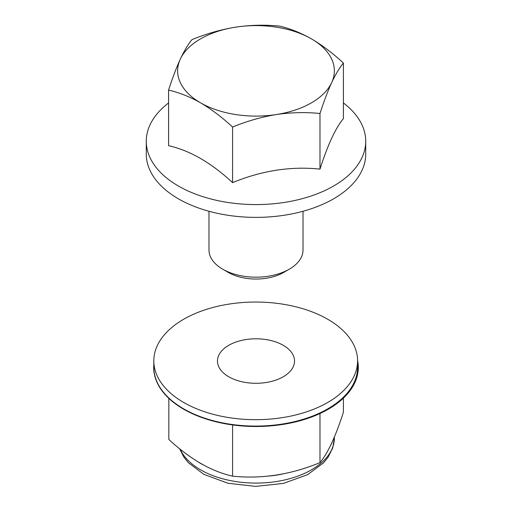 <?xml version="1.0" encoding="UTF-8"?>
<svg xmlns="http://www.w3.org/2000/svg" width="512" height="512" viewBox="0 0 512 512"><rect width="100%" height="100%" fill="white"/><g stroke="black" fill="none" stroke-linecap="round" stroke-linejoin="round"><path stroke-width="0.77" d="M208.979 211.264L208.979 250.016A47.021 27.149 0 0 0 222.752 269.216A47.021 27.149 0 0 0 289.248 269.216A47.021 27.149 0 0 0 303.021 250.016L303.021 211.264M222.752 269.216L228.294 272.416L222.752 269.216M289.248 269.216L283.706 272.416A39.187 22.624 180 0 1 228.294 272.416M168.589 102.95A109.722 63.347 0 0 0 146.278 141.235L146.278 154.035A109.722 63.347 0 0 0 178.419 198.829A109.722 63.347 0 0 0 297.99 212.557A109.722 63.347 0 0 0 365.722 154.035L365.722 141.235A109.722 63.347 0 0 0 343.411 102.95M146.278 141.235A109.722 63.347 0 0 0 178.419 186.029A109.722 63.347 0 0 0 297.99 199.757A109.722 63.347 0 0 0 365.722 141.235M343.411 63.04L343.411 118.65C335.635 127.885 327.827 144.71 319.987 169.12C290.95 166.08 261.811 170.586 232.576 182.637C211.264 162.816 189.939 150.502 168.589 145.696L168.589 90.086C179.168 92.518 189.837 96.768 200.582 102.842A78.368 45.248 0 0 0 276.282 114.554A78.368 45.248 0 0 0 331.699 82.56A78.368 45.248 0 0 0 311.418 38.854A78.368 45.248 0 0 0 235.718 27.142A78.368 45.248 0 0 0 180.301 59.136A78.368 45.248 0 0 0 200.582 102.842C211.341 109.19 222.01 117.254 232.576 127.027C247.027 121.107 261.6 116.954 276.282 114.554C290.963 112.41 305.536 112.058 319.987 113.504C323.866 101.478 327.77 91.162 331.699 82.56C335.642 74.208 339.539 67.699 343.411 63.04C332.858 53.254 322.195 45.197 311.418 38.854C300.678 32.774 290.016 28.518 279.424 26.093C264.973 24.64 250.4 24.992 235.718 27.142C221.037 29.536 206.464 33.69 192.013 39.616C188.134 44.275 184.23 50.778 180.301 59.136C176.358 67.731 172.461 78.048 168.589 90.086M232.576 127.027L232.576 182.637M319.987 113.504L319.987 169.12M357.581 360.435A102.304 59.066 180 0 1 259.565 426.464A102.304 59.066 180 0 1 153.818 364.538M357.587 360.864L357.587 367.264A101.882 58.822 180 0 1 268.998 425.581A101.882 58.822 180 0 1 157.293 382.49A101.882 58.822 180 0 1 153.818 367.264L153.818 360.864A101.882 58.822 180 0 1 255.699 302.042A101.882 58.822 180 0 1 357.587 360.864A101.882 58.822 180 0 1 268.998 419.181A101.882 58.822 180 0 1 157.293 376.09A101.882 58.822 180 0 1 153.818 360.864M343.411 398.125L343.411 412.173C335.622 436.454 327.814 453.28 319.987 462.637C290.925 474.637 261.786 479.149 232.576 476.16C211.392 471.405 190.144 459.168 168.832 439.443L168.832 398.355M283.251 376.768A38.534 22.246 180 0 1 241.254 381.594A38.534 22.246 180 0 1 217.466 361.037A38.534 22.246 180 0 1 256 338.79A38.534 22.246 180 0 1 294.534 361.037A38.534 22.246 180 0 1 283.251 376.768M198.694 462.291A78.374 45.248 0 0 0 202.79 464.646M269.683 476A78.374 45.248 0 0 0 282.682 473.99M330.938 444.742A78.374 45.248 0 0 0 332.41 441.562M319.987 413.517L319.987 462.637M232.576 424.934L232.576 476.16M180.154 449.178A78.374 45.248 0 0 0 265.926 482.726A78.374 45.248 0 0 0 334.4 437.837L334.4 436.973M179.558 448.698L183.936 457.197L188.435 462.758L203.757 474.278L227.853 483.238L255.603 486.4L283.405 483.418L307.648 474.63L323.52 462.854L328.083 457.248L332.781 447.84L334.4 437.837"/></g></svg>
